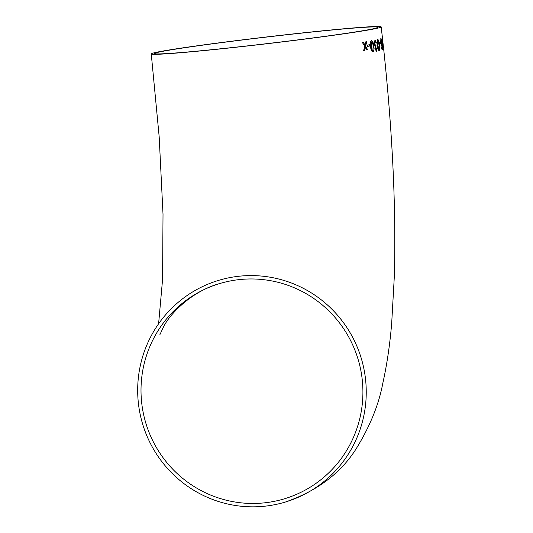<?xml version="1.0" encoding="UTF-8"?>
<svg xmlns="http://www.w3.org/2000/svg" width="533" height="533" viewBox="0 0 533 533"><rect width="100%" height="100%" fill="white"/><g stroke="black" fill="none" stroke-linecap="round" stroke-linejoin="round"><path stroke-width="0.8" d="M381.808 44.512L382.048 48.836L381.282 47.384L382.168 50.002C382.534 49.183 382.494 47.144 382.054 43.879C381.755 40.834 381.361 39.102 380.862 38.696L380.695 42.673L381.688 46.091L381.921 44.499L381.581 46.105M379.703 27.643A115.754 3.391 173.3 0 1 257.192 44.872A115.754 3.391 173.3 0 1 151.259 53.92A115.754 3.391 173.3 0 1 265.827 37.05A115.754 3.391 173.3 0 1 381.182 26.91A115.754 3.391 173.3 0 1 379.703 27.643M365.445 378.437A115.754 114.149 -106.7 0 0 218.657 280.351A115.754 114.149 -106.7 0 0 142.637 424.055A115.754 114.149 -106.7 0 0 285.268 502.073A115.754 114.149 -106.7 0 0 365.445 378.437M382.081 48.809L381.428 47.197M369.889 45.998L369.709 44.699L367.49 45.078L367.67 46.378L369.889 45.998L367.557 46.391M372.973 51.968C374.033 51.101 374.293 49.123 373.74 46.038C373.473 42.88 372.72 41.094 371.468 40.688C370.315 41.527 370.002 43.506 370.542 46.618C370.855 49.782 371.661 51.568 372.973 51.968L372.967 51.968M376.611 42.92L376.151 43.206L375.132 41.188L374.592 43.593L375.665 45.532L376.005 45.318L375.465 48.59L376.311 50.155L376.711 47.997L377.224 48.15L376.478 51.308L374.906 48.67L375.199 46.304L374.033 43.739L375.005 40.022L376.611 42.92L376.038 43.22M379.176 50.748C379.822 49.889 379.909 47.937 379.436 44.879C379.156 41.754 378.603 39.948 377.777 39.455C377.051 40.288 376.918 42.247 377.391 45.325C377.697 48.456 378.297 50.262 379.176 50.748L379.176 50.748M380.595 43.853L380.442 42.547L379.476 42.787L379.629 44.092L380.595 43.853L379.523 44.106M381.994 38.296L382.268 44.092L383.28 49.602L381.994 38.296M382.441 38.016L382.754 40.668M382.601 39.375L382.454 38.169M382.861 41.594L383.494 48.143M382.507 39.555L382.354 38.09M366.711 41.661L365.798 41.814L365.052 45.305L363.366 42.214L362.32 42.38L364.759 46.478L363.653 50.442L364.659 50.282L365.378 47.35L366.737 49.935L367.67 49.782L365.658 46.178L366.711 41.661M265.068 502.779A112.383 110.824 -106.7 0 0 284.296 498.841A112.383 110.824 -106.7 0 0 358.103 359.329A112.383 110.824 -106.7 0 0 219.629 283.583A112.383 110.824 -106.7 0 0 143.377 413.441A112.383 110.824 -106.7 0 0 265.068 502.779M376.398 28.016A112.383 3.291 173.3 0 1 257.452 44.745A112.383 3.291 173.3 0 1 154.603 53.527A112.383 3.291 173.3 0 1 284.076 35.051A112.383 3.291 173.3 0 1 377.837 27.303A112.383 3.291 173.3 0 1 376.398 28.016M366.604 41.674L365.551 46.191L367.557 49.796L366.631 49.949M365.378 47.35L364.552 50.295L363.546 50.455M363.253 42.227L365.052 45.305M381.954 38.349L382.361 40.308M383.194 47.83L383.207 49.562M382.428 44.032L382.014 39.469L383.147 48.443L382.321 44.046M382.021 39.469L383.04 48.456M380.755 38.702C381.248 39.102 381.641 40.834 381.941 43.893C382.381 47.137 382.421 49.183 382.061 50.015M380.895 39.862L380.842 42.48L381.481 44.785L381.008 39.848L381.648 42.334L381.481 44.785M380.329 42.56L380.489 43.866M377.67 39.462C378.49 39.948 379.043 41.761 379.323 44.885C379.802 47.957 379.716 49.915 379.07 50.762M378.916 49.602L379.063 44.959L377.81 40.621L377.724 45.245L378.923 49.602L377.837 45.232L377.81 40.621M374.892 40.035L376.498 42.933M375.025 41.194L374.479 43.606L375.552 45.545M375.898 45.325L375.352 48.603L376.311 50.155M376.598 48.01L377.111 48.163L376.365 51.321M371.361 40.701C372.607 41.101 373.36 42.887 373.626 46.051C374.179 49.149 373.926 51.128 372.86 51.981M371.508 41.854L371.614 41.84C372.487 42.447 372.993 43.879 373.14 46.151L372.82 50.808C371.914 50.222 371.381 48.783 371.221 46.498L371.614 41.84L371.115 46.511C371.281 48.809 371.807 50.249 372.707 50.822L372.694 50.822M369.602 44.712L369.775 46.011M151.259 53.92L159.18 136.808L163.018 214.273L162.572 279.472L158.601 323.798M215.712 281.284L218.657 280.351M381.182 26.91L382.467 38.076M285.268 502.073C316.982 491.06 340.58 473.351 356.057 448.959C369.942 426.453 378.856 404.567 382.801 383.294C386.945 364.692 389.916 344.611 391.702 323.045L394.373 275.481C396.132 208.236 392.561 132.764 383.673 49.069M219.629 283.583C191.913 291.091 170.047 313.757 163.631 326.682L159.753 334.99"/></g></svg>
